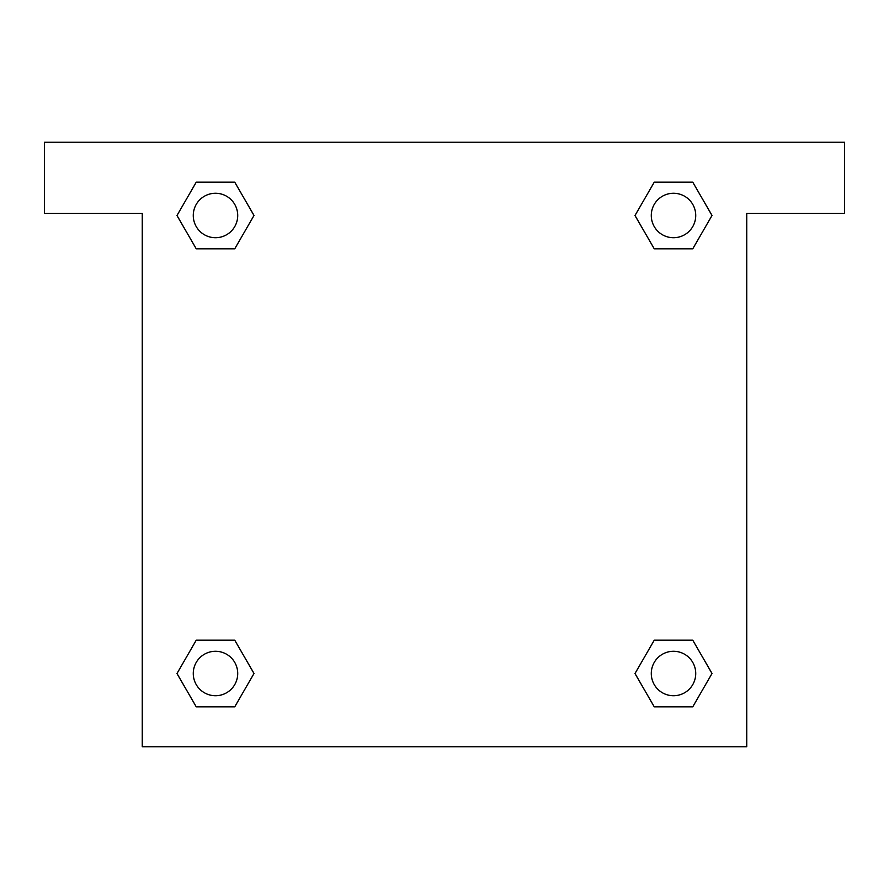 <?xml version="1.0" encoding="UTF-8"?>
<svg xmlns="http://www.w3.org/2000/svg" width="889" height="889" viewBox="0 0 889 889"><rect width="100%" height="100%" fill="white"/><g stroke="black" fill="none" stroke-linecap="round" stroke-linejoin="round"><path stroke-width="1.33" d="M844.55 142.24L44.45 142.24L44.45 213.36L142.24 213.36L142.24 746.76L746.76 746.76L746.76 213.36L844.55 213.36L844.55 142.24M196.247 248.831L234.74 248.831L196.247 248.831L177 215.494L196.247 182.156L234.74 182.156L253.987 215.494L234.74 248.831L196.247 248.831L176.955 215.516M234.74 182.156L196.247 182.156L234.74 182.156L254.032 215.471M234.74 640.169L196.247 640.169L234.74 640.169L253.987 673.506L234.74 706.844L196.247 706.844L177 673.506L196.247 640.169L234.74 640.169L254.032 673.484M196.247 706.844L234.74 706.844L196.247 706.844L176.955 673.529M692.753 640.169L654.26 640.169L692.753 640.169L712 673.506L692.753 706.844L654.26 706.844L635.013 673.506L654.26 640.169L692.753 640.169L712.045 673.484M654.26 706.844L692.753 706.844L654.26 706.844L634.968 673.529M654.26 248.831L692.753 248.831L654.26 248.831L635.013 215.494L654.26 182.156L692.753 182.156L712 215.494L692.753 248.831L654.26 248.831L634.968 215.516M692.753 182.156L654.26 182.156L692.753 182.156L712.045 215.471M695.731 673.506A22.225 22.225 0 0 0 662.394 654.26A22.225 22.225 0 0 0 662.394 692.753A22.225 22.225 0 0 0 695.731 673.506M237.719 673.506A22.225 22.225 0 0 0 204.381 654.26A22.225 22.225 0 0 0 204.381 692.753A22.225 22.225 0 0 0 237.719 673.506M695.731 215.494A22.225 22.225 0 0 0 662.394 196.247A22.225 22.225 0 0 0 662.394 234.74A22.225 22.225 0 0 0 695.731 215.494M237.719 215.494A22.225 22.225 0 0 0 204.381 196.247A22.225 22.225 0 0 0 204.381 234.74A22.225 22.225 0 0 0 237.719 215.494"/></g></svg>
